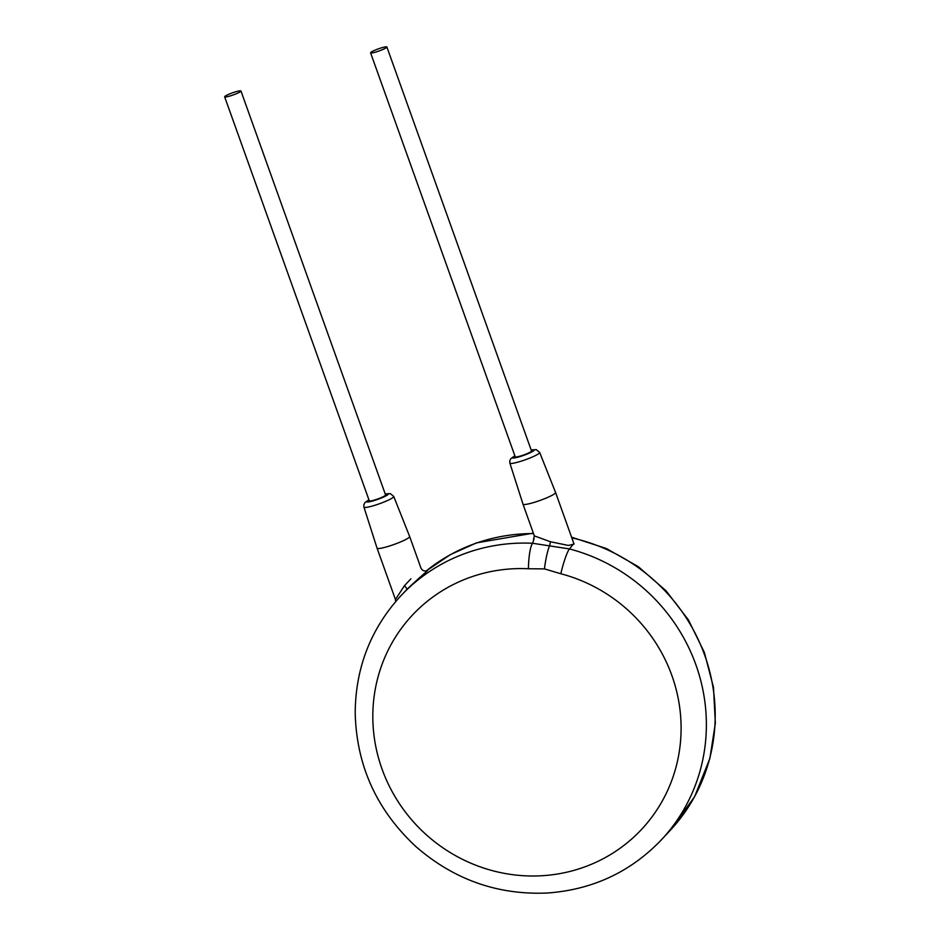 <?xml version="1.0" encoding="UTF-8"?>
<svg xmlns="http://www.w3.org/2000/svg" width="940" height="940" viewBox="0 0 940 940"><rect width="100%" height="100%" fill="white"/><g stroke="black" fill="none" stroke-linecap="round" stroke-linejoin="round"><path stroke-width="1.41" d="M560.827 573.753L544.471 568.9L528.433 568.759A156.863 150.929 -137.1 0 0 387.727 782.856A156.863 150.929 -137.1 0 0 647.355 822.817A156.863 150.929 -137.1 0 0 560.827 573.753A21.632 2.867 -75.3 0 1 569.511 548.948L573.823 543.461M528.433 568.759A21.632 3.889 -87.3 0 1 532.651 543.273A178.494 171.75 -137.1 0 0 400.24 596.454C370.583 629.201 355.567 667.964 355.203 712.743C356.413 765.618 376.74 810.315 416.162 846.823C454.231 879.817 498.024 895.209 547.562 893C592.776 889.687 630.822 871.862 661.701 839.514A178.494 171.75 -137.1 0 0 695.917 664.839A178.494 171.75 -137.1 0 0 569.511 548.948L532.651 543.273L534.026 538.867M400.24 596.454L406.714 589.639C419.722 576.948 432.447 567.067 426.302 570.886M533.52 539.442L534.343 535.894L550.382 541.734L568.359 545.435L574.035 544.131M514.873 455.818L510.878 458.579L509.75 460.788L509.868 463.126L522.993 504.157A17.308 2.232 -19.7 0 0 522.993 504.169A17.308 2.232 -19.7 0 0 536.082 501.784A17.308 2.232 -19.7 0 0 555.587 492.501A17.308 2.232 -19.7 0 0 555.575 492.49L573.964 543.837M370.583 52.84L515.226 456.816A8.66 1.116 -19.7 0 0 521.77 455.618A8.66 1.116 -19.7 0 0 531.523 450.977L386.88 47A8.66 1.116 -19.7 0 0 380.336 48.187A8.66 1.116 -19.7 0 0 370.583 52.84A8.66 1.116 -19.7 0 0 377.128 51.641A8.66 1.116 -19.7 0 0 386.88 47M224.648 96.832L369.291 500.809A8.66 1.116 -19.7 0 0 375.836 499.622A8.66 1.116 -19.7 0 0 385.588 494.981L240.946 90.992A8.66 1.116 -19.7 0 0 234.401 92.191A8.66 1.116 -19.7 0 0 224.648 96.832A8.66 1.116 -19.7 0 0 231.193 95.633A8.66 1.116 -19.7 0 0 240.946 90.992M368.938 499.822L364.943 502.571L363.815 504.78L363.933 507.118L377.058 548.161A17.308 2.232 -19.7 0 0 390.147 545.788A17.308 2.232 -19.7 0 0 409.652 536.493A17.308 2.232 -19.7 0 0 409.64 536.481L393.743 496.449L390.3 493.618L385.236 493.982M395.634 601.624L395.435 599.497L404.447 585.726L410.862 578.829M426.396 570.815A178.494 171.75 42.9 0 1 533.52 533.579M571.826 537.868A178.494 171.75 42.9 0 1 704.741 655.345A178.494 171.75 42.9 0 1 670.525 830.02L661.701 839.514M544.471 568.9A21.632 3.408 -81.4 0 1 549.395 546.258A4.324 0.681 98.6 0 0 550.382 541.734M509.868 463.126A15.827 2.045 -19.7 0 0 521.841 460.953A15.827 2.045 -19.7 0 0 539.678 452.457L555.575 492.49M514.897 455.888A11.503 1.481 -19.7 0 0 521.242 456.194A11.503 1.481 -19.7 0 0 532.886 451.318A11.503 1.481 -19.7 0 0 531.194 450.06M368.962 499.892A11.503 1.481 -19.7 0 0 375.307 500.186A11.503 1.481 -19.7 0 0 386.951 495.31A11.503 1.481 -19.7 0 0 385.259 494.052M363.933 507.118A15.827 2.045 -19.7 0 0 375.906 504.956A15.827 2.045 -19.7 0 0 393.743 496.449M406.714 589.639A4.324 1.175 44.9 0 0 404.447 585.726M409.652 536.493L421.003 568.218C423.564 572.695 428.041 570.357 426.631 570.709L450.248 554.682L476.486 542.885L533.368 533.144M571.591 537.198L606.359 548.525L638.284 566.644L666.025 590.778L688.421 619.907L704.377 652.466L713.484 687.375L715.352 723.201L709.888 758.427L694.59 796.709L670.525 830.02M534.343 535.894L522.993 504.169M539.678 452.457L536.235 449.626L531.171 449.99M395.435 599.497L377.058 548.161"/></g></svg>
